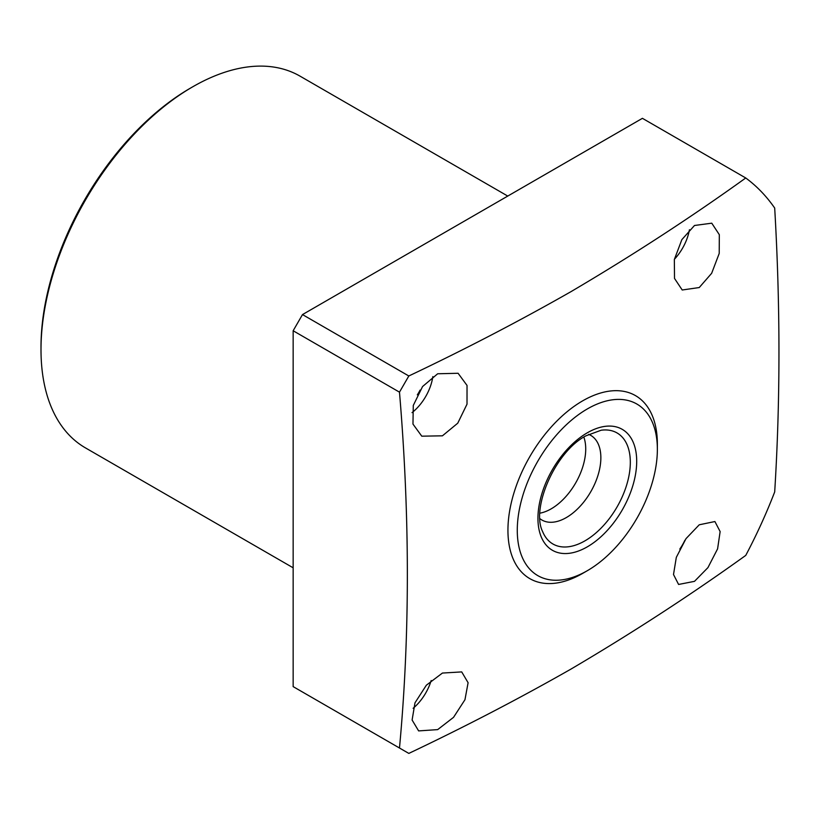 <?xml version="1.0" encoding="UTF-8"?>
<svg xmlns="http://www.w3.org/2000/svg" width="820" height="820" viewBox="0 0 820 820"><rect width="100%" height="100%" fill="white"/><g stroke="black" fill="none" stroke-linecap="round" stroke-linejoin="round"><path stroke-width="1.23" d="M583.84 437.101A48.862 28.208 -60 0 1 551.173 508.851A48.862 28.208 -60 0 1 539.919 513.166M588.657 434.354A48.862 28.208 -60 0 1 590.738 435.369A48.862 28.208 -60 0 1 598.231 474.524A48.862 28.208 -60 0 1 566.302 517.584A48.862 28.208 -60 0 1 541.876 520.003A48.862 28.208 -60 0 1 539.96 518.712M41 349.638L41 346.942A211.314 122.006 -60 0 1 190.414 88.14A211.314 122.006 -60 0 1 190.424 88.129L192.751 86.787A214.614 123.912 120 0 0 41 349.638A214.614 123.912 120 0 0 85.444 447.884L293.15 567.799M694.489 581.349L707.937 567.624L717.592 548.857L720.134 531.575L714.907 521.54L699.245 524.79L686.012 538.637L676.316 557.354L673.507 574.512L678.591 584.455L694.489 581.349M679.811 549.072A36.316 20.971 120 0 0 684.874 540.298M437.675 729.615L453.542 717.336L464.96 699.716L468.097 682.711L461.711 671.908L442.431 673.056L426.359 685.202L414.992 702.822L412.101 720.021L418.63 730.907L437.675 729.615M413.126 708.295A36.316 20.971 120 0 0 431.187 680.508M442.431 435.82L457.755 423.181L467.01 404.168L467.031 385.431L458.093 373.274L437.675 373.766L422.566 386.538L413.27 405.469L412.972 424.094L421.777 436.178L442.431 435.82M412.04 412.624A36.316 20.971 120 0 0 432.837 376.616M417.318 394.84A22.447 12.966 120 0 0 420.065 390.084M699.245 287.543L711.657 273.296L719.212 253.452L719.314 234.663L711.76 223.183L694.489 225.49L681.851 239.645L674.347 259.489L674.511 278.431L682.209 289.993L699.245 287.543M674.399 259.263A36.316 20.971 120 0 0 689.435 229.723M582.651 573.395L587.325 570.699A99.056 57.185 -60 0 1 587.315 570.699L582.651 573.395A105.657 60.998 -60 0 1 507.939 530.253A105.657 60.998 -60 0 1 582.651 400.857A105.657 60.998 -60 0 1 657.363 443.989L657.363 449.38A99.056 57.185 -60 0 1 587.325 570.699A99.056 57.185 -60 0 1 517.276 530.253A99.056 57.185 -60 0 1 587.315 408.944A99.056 57.185 -60 0 1 657.363 449.38M408.821 375.98C465.124 349.269 519.173 321.163 570.966 291.664C632.374 255.491 690.635 217.597 745.749 177.981L642.419 118.326L302.488 314.583L408.821 375.98L399.483 392.155L293.15 330.757L302.488 314.583M293.15 330.757L293.15 686.617L399.483 748.014C409.969 635.49 409.969 516.866 399.483 392.155M399.483 748.014L408.821 753.406C465.124 726.694 519.173 698.589 570.966 669.089C632.374 632.917 690.635 595.023 745.749 555.406A349.986 202.068 120 0 0 774.695 491.918C780.373 400.498 780.373 305.88 774.695 208.044A349.986 202.068 120 0 0 745.749 177.981M507.764 196.072L300.058 76.157A214.614 123.912 120 0 0 192.751 86.787L190.414 88.14M587.315 546.837A69.833 40.324 -60 0 1 537.941 518.332A69.833 40.324 -60 0 1 587.315 432.796A69.833 40.324 -60 0 1 636.699 461.311A69.833 40.324 -60 0 1 587.315 546.837M542.635 531.606A64.114 37.013 120 0 0 584.988 540.821A64.114 37.013 120 0 0 629.565 472.228A64.114 37.013 120 0 0 601.162 430.223L585.951 435.82C555.284 451.492 530.765 508.349 542.635 531.606"/></g></svg>
